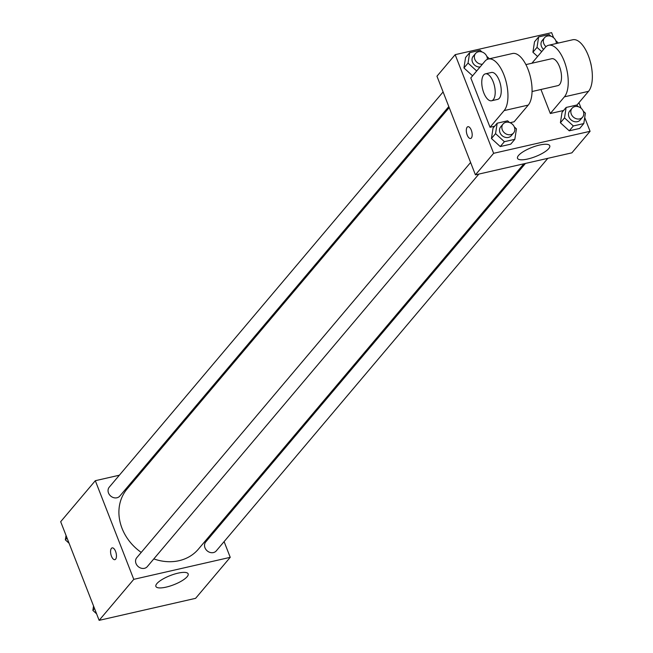 <?xml version="1.0" encoding="UTF-8"?>
<svg xmlns="http://www.w3.org/2000/svg" width="653" height="653" viewBox="0 0 653 653"><rect width="100%" height="100%" fill="white"/><g stroke="black" fill="none" stroke-linecap="round" stroke-linejoin="round"><path stroke-width="0.98" d="M224.101 541.606L230.231 557.336L195.598 598.336L99.142 620.35L60.68 521.698L95.314 480.698L119.368 475.204M141.75 470.103L143.317 469.744M449.207 107.598L127.131 488.909A46.657 39.645 40.2 0 0 141.236 552.405M153.822 558.903A46.657 39.645 40.2 0 0 198.414 549.124L523.877 163.797M230.231 557.336L133.775 579.342L95.314 480.698M217.996 525.943L218.396 526.971M470.601 162.466L136.771 557.695A6.905 5.861 40.2 0 0 138.256 566.633A6.905 5.861 40.2 0 0 147.309 566.608L478.869 174.073M443.101 91.934L109.263 487.162A6.905 5.861 40.2 0 0 110.757 496.1A6.905 5.861 40.2 0 0 119.809 496.068L448.807 106.57M547.834 158.328L216.282 550.871A6.905 5.861 -139.8 0 1 210.217 552.479A6.905 5.861 -139.8 0 1 204.977 547.785A6.905 5.861 -139.8 0 1 205.736 541.957L525.453 163.438M133.775 579.342L99.142 620.35M187.142 576.705A17.313 4.914 -21.3 0 1 169.911 586.1A17.313 4.914 -21.3 0 1 155.896 586.443A17.313 4.914 -21.3 0 1 170.237 575.571A17.313 4.914 -21.3 0 1 188.154 573.865A17.313 4.914 -21.3 0 1 187.142 576.705M114.855 559.662A6.04 2.685 77.1 0 1 111.459 556.209A6.04 2.685 77.1 0 1 112.169 547.883A6.04 2.685 77.1 0 1 116.128 553.181A6.04 2.685 77.1 0 1 114.855 559.662A6.04 2.685 77.1 0 1 111.459 556.209A6.04 2.685 77.1 0 1 112.169 547.883M584.721 117.556L590.083 131.302L571.881 152.843L475.425 174.857L436.963 76.205L455.165 54.664L551.622 32.65L553.597 37.719M96.595 613.82L92.857 610.4L93.542 605.984M94.505 608.449L92.857 610.4M69.096 543.288L65.357 539.868L66.035 535.444M67.006 537.917L65.357 539.868M583.268 111.181L585.406 113.132L583.79 123.572L573.35 125.956L564.527 117.899L566.135 107.459L576.583 105.076L578.427 106.766M572.044 108.276L569.694 111.059A6.905 5.861 40.2 0 0 571.179 119.989A6.905 5.861 40.2 0 0 580.239 119.964L582.582 117.189A6.905 5.861 40.2 0 0 583.341 111.353A6.905 5.861 40.2 0 0 578.101 106.668A6.905 5.861 40.2 0 0 572.044 108.276A6.905 5.861 40.2 0 0 573.53 117.213A6.905 5.861 40.2 0 0 582.582 117.189M564.527 117.899L560.413 122.764L562.029 112.324L566.135 107.459M583.79 123.572L579.684 128.437L569.245 130.82L560.413 122.764L562.029 112.324M573.35 125.956L569.245 130.82L560.413 122.764M514.303 126.919L516.441 128.87L514.825 139.309L504.385 141.693L495.562 133.636L497.17 123.197L507.618 120.813L509.462 122.503M503.071 124.013L500.729 126.796A6.905 5.861 40.2 0 0 502.214 135.734A6.905 5.861 40.2 0 0 511.275 135.702L513.617 132.926A6.905 5.861 40.2 0 0 514.376 127.098A6.905 5.861 40.2 0 0 509.136 122.405A6.905 5.861 40.2 0 0 503.071 124.013A6.905 5.861 40.2 0 0 504.565 132.951A6.905 5.861 40.2 0 0 513.617 132.926M495.562 133.636L491.448 138.501L493.064 128.061L497.17 123.197M514.825 139.309L510.719 144.174L500.271 146.558L491.448 138.501L493.064 128.061M504.385 141.693L500.271 146.558L491.448 138.501M541.704 51.628L537.027 47.359L538.635 36.919L549.083 34.536L550.928 36.225M555.768 40.649L557.907 42.6L557.817 43.163M556.299 43.514A6.905 5.861 40.2 0 0 555.842 40.821A6.905 5.861 40.2 0 0 550.601 36.127A6.905 5.861 40.2 0 0 544.537 37.743L542.194 40.527A6.905 5.861 40.2 0 0 543.598 49.383M537.027 47.359L532.913 52.224L534.529 41.784L538.635 36.919M532.913 52.224L537.59 56.493L532.913 52.224L534.529 41.784M544.537 37.743A6.905 5.861 40.2 0 0 546.006 46.665M476.69 70.981L468.054 63.096L469.67 52.656L480.118 50.273L481.963 51.962M486.803 56.387L488.942 58.337L488.852 58.901M487.326 59.366A6.905 5.861 40.2 0 0 486.877 56.558A6.905 5.861 40.2 0 0 481.636 51.865A6.905 5.861 40.2 0 0 475.572 53.481L473.229 56.264A6.905 5.861 40.2 0 0 473.123 63.374A6.905 5.861 40.2 0 0 480.045 67.014M468.054 63.096L463.948 67.961L465.565 57.521L469.67 52.656M463.948 67.961L472.584 75.846L463.948 67.961L465.565 57.521M475.572 53.481A6.905 5.861 40.2 0 0 475.474 60.598A6.905 5.861 40.2 0 0 482.396 64.231M578.925 102.692L581.097 108.251M518.515 155.487A17.313 4.914 -21.3 0 1 535.746 146.084A17.313 4.914 -21.3 0 1 549.761 145.75A17.313 4.914 -21.3 0 1 535.419 156.614A17.313 4.914 -21.3 0 1 517.511 158.32A17.313 4.914 -21.3 0 1 518.515 155.487M590.083 131.302L493.627 153.308L475.425 174.857L436.963 76.205M571.881 152.843L475.425 174.857M471.352 137.995A6.04 2.685 77.1 0 1 470.593 138.493A6.04 2.685 77.1 0 1 466.634 133.204A6.04 2.685 77.1 0 1 467.907 126.715A6.04 2.685 77.1 0 1 471.613 131.065A6.04 2.685 77.1 0 1 471.352 137.995M493.627 153.308L455.165 54.664M467.907 126.715A6.04 2.685 -102.9 0 0 466.642 133.196A6.04 2.685 -102.9 0 0 470.601 138.493M510.719 144.174L500.271 146.558M579.684 128.437L569.245 130.82M490.036 127.27L504.124 110.594A27.606 12.26 -102.9 0 0 505.324 78.915A27.606 12.26 -102.9 0 0 488.371 59.015A27.606 12.26 -102.9 0 0 484.893 61.268L470.805 77.944L490.036 127.27L494.607 126.225M510.034 122.707L514.156 121.768L528.244 105.092A27.606 12.26 -102.9 0 0 529.444 73.414A27.606 12.26 -102.9 0 0 512.483 53.513L488.371 59.015M540.953 89.485L550.324 113.516L563.572 110.488M532.048 91.518L557.866 85.633A13.803 6.13 -102.9 0 0 559.49 66.614A13.803 6.13 -102.9 0 0 551.728 58.713L525.91 64.606M531.893 63.243L545.182 47.514A27.606 12.26 77.1 0 1 548.659 45.261A27.606 12.26 77.1 0 1 565.612 65.161A27.606 12.26 77.1 0 1 564.412 96.832L588.524 91.33A27.606 12.26 -102.9 0 0 589.724 59.652A27.606 12.26 -102.9 0 0 572.771 39.751L548.659 45.261M550.324 113.516L564.412 96.832M576.77 105.247L588.524 91.33M591.373 66.402A13.803 6.13 -102.9 0 0 590.255 61.504M491.554 100.766L497.586 99.387A13.803 6.13 -102.9 0 0 500.492 84.564A13.803 6.13 -102.9 0 0 491.44 72.475L485.416 73.846A13.803 6.13 77.1 0 1 494.46 85.943A13.803 6.13 77.1 0 1 491.554 100.766A13.803 6.13 77.1 0 1 483.791 92.865A13.803 6.13 77.1 0 1 485.416 73.846M504.124 110.594L528.244 105.092"/></g></svg>

